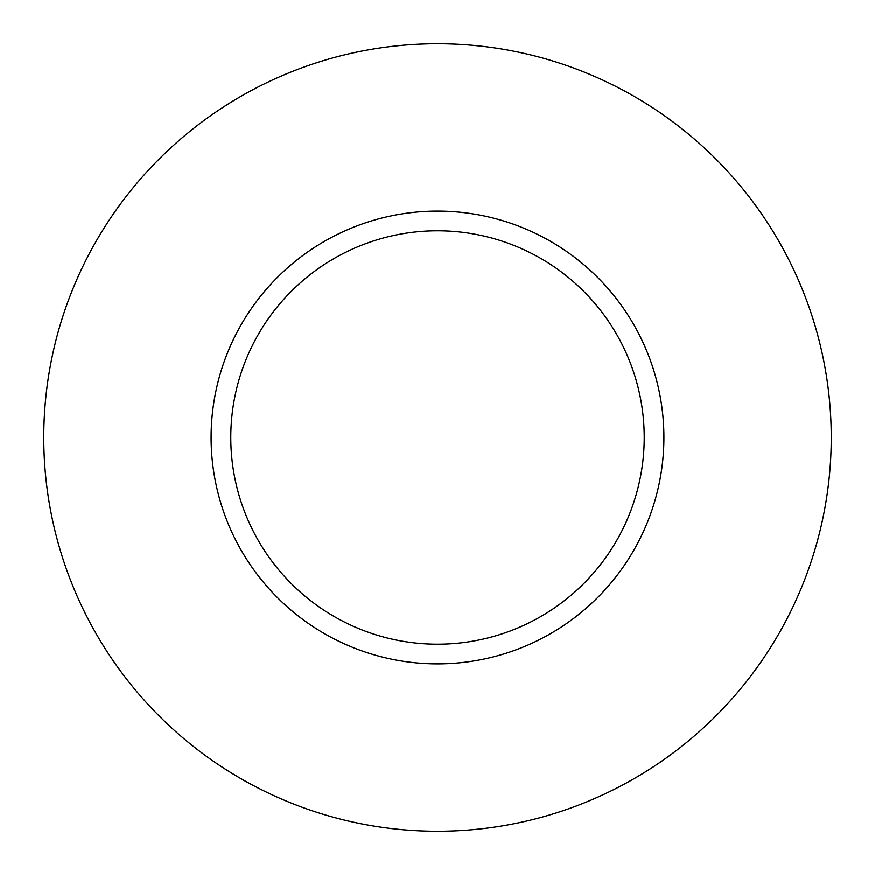 <?xml version="1.0" encoding="UTF-8"?>
<svg xmlns="http://www.w3.org/2000/svg" width="875" height="875" viewBox="0 0 875 875"><rect width="100%" height="100%" fill="white"/><g stroke="black" fill="none" stroke-linecap="round" stroke-linejoin="round"><path stroke-width="1.31" d="M644.219 437.5A206.719 206.719 0 0 0 437.5 230.781A206.719 206.719 0 0 0 230.781 437.5A206.719 206.719 0 0 0 437.5 644.219A206.719 206.719 0 0 0 644.219 437.5M831.25 437.5A393.75 393.75 0 0 0 437.5 43.75A393.75 393.75 0 0 0 43.75 437.5A393.75 393.75 0 0 0 437.5 831.25A393.75 393.75 0 0 0 831.25 437.5M663.906 437.5A226.406 226.406 0 0 1 437.5 663.906A226.406 226.406 0 0 1 211.094 437.5A226.406 226.406 0 0 1 437.5 211.094A226.406 226.406 0 0 1 663.906 437.5"/></g></svg>
